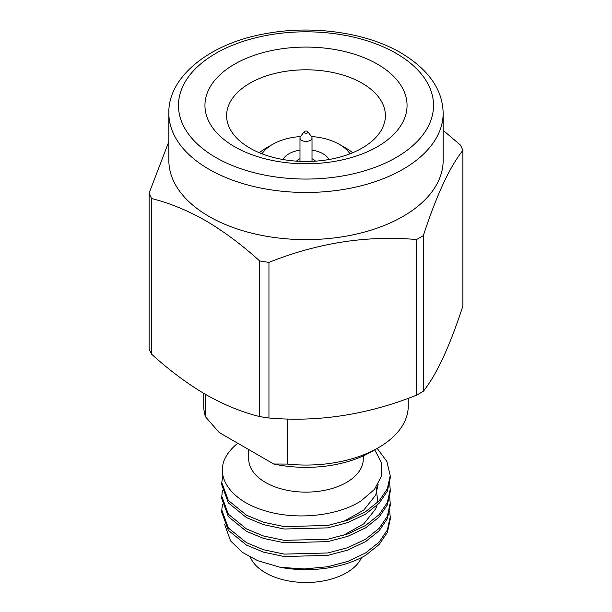 <?xml version="1.0" encoding="UTF-8"?>
<svg xmlns="http://www.w3.org/2000/svg" width="612" height="612" viewBox="0 0 612 612"><rect width="100%" height="100%" fill="white"/><g stroke="black" fill="none" stroke-linecap="round" stroke-linejoin="round"><path stroke-width="0.92" d="M362.143 148.058A79.399 45.846 0 0 0 385.399 115.645A79.399 45.846 0 0 0 362.143 83.224A79.399 45.846 0 0 0 249.857 83.224A79.399 45.846 0 0 0 226.601 115.645A79.399 45.846 0 0 0 249.857 148.058A79.399 45.846 0 0 0 362.143 148.058M259.358 152.748A56.786 32.788 180 0 1 265.845 148.265L272.654 144.333A47.162 27.226 0 0 0 261.99 153.803M350.01 153.803A47.162 27.226 0 0 0 339.346 144.333A47.162 27.226 0 0 0 311.508 136.545M300.492 136.545A47.162 27.226 0 0 0 272.654 144.333M346.155 148.265L339.346 144.333L346.155 148.265A56.786 32.788 180 0 1 352.642 152.748M329.004 159.518A24.059 13.892 0 0 0 323.014 153.765A24.059 13.892 0 0 0 312.013 150.139M299.987 150.139A24.059 13.892 0 0 0 282.996 159.518M315.455 161.163A10.343 5.975 0 0 0 313.313 159.365A10.343 5.975 0 0 0 312.013 158.73M299.987 158.73A10.343 5.975 0 0 0 296.545 161.163M304.24 131.702L300.507 136.522A6.013 3.473 0 0 0 299.987 137.937A6.013 3.473 0 0 0 301.747 140.393A6.013 3.473 0 0 0 308.303 141.15A6.013 3.473 0 0 0 312.013 137.937A6.013 3.473 0 0 0 311.493 136.522L307.76 131.702A1.928 1.109 0 0 0 307.362 131.366A1.928 1.109 0 0 0 304.24 131.702A1.928 1.109 0 0 0 304.638 132.942A1.928 1.109 0 0 0 307.094 133.072A1.928 1.109 0 0 0 307.76 131.702M234.541 64.176A101.056 58.347 0 0 0 234.541 146.689A101.056 58.347 0 0 0 377.459 146.689A101.056 58.347 0 0 0 377.459 64.176A101.056 58.347 0 0 0 234.541 64.176M423.351 391.236A161.208 93.078 180 0 1 416.535 395.168L416.535 239.537A161.208 93.078 0 0 0 423.351 235.605L423.351 391.236C436.586 374.689 449.766 346.285 462.894 306.031L462.894 150.399A161.208 93.078 0 0 0 460.4 145.021L443.149 130.333M423.351 235.605C436.478 195.343 449.659 166.938 462.894 150.399M416.535 395.168C367.529 414.722 318.339 422.334 268.951 418.004L268.951 262.372C317.949 242.819 367.146 235.207 416.535 239.537M268.951 418.004A161.208 93.078 180 0 1 259.633 416.558L259.633 260.926A161.208 93.078 0 0 0 268.951 262.372M259.633 416.558C241.893 412.174 223.885 404.8 205.617 394.449C187.555 383.854 169.547 370.436 151.6 354.187L151.6 198.556C169.539 203.023 187.547 210.39 205.617 220.664C223.885 231.405 241.893 244.823 259.633 260.926M151.6 354.187A161.208 93.078 180 0 1 149.106 348.809L149.106 193.178A161.208 93.078 0 0 0 151.6 198.556M168.851 141.556L149.106 193.178M168.851 113.296L168.851 160.443A137.149 79.185 0 0 0 209.021 216.434A137.149 79.185 0 0 0 358.487 233.6A137.149 79.185 0 0 0 443.149 160.443L443.149 113.296A137.149 79.185 180 0 1 358.487 186.446A137.149 79.185 180 0 1 209.021 169.287A137.149 79.185 180 0 1 168.851 113.296C167.719 77.441 209.105 42.916 267.283 33.362C313.528 24.985 366.733 32.734 400.99 52.9C428.691 69.561 442.744 89.689 443.149 113.296M205.433 394.342L205.433 416.718A102.258 59.043 0 0 1 203.742 406.024L203.742 393.348M224.696 524.522L230.602 540.932L242.497 552.422L257.629 560.646L280.166 567.293L304.317 568.961L327.795 566.72L347.777 561.433L365.548 552.988L379.126 542.125L387.342 530.046L390.211 516.911L389.691 511.234M222.416 504.357L221.789 510.033L228.36 527.972L246.452 542.676L263.558 549.752L284.205 554.112L327.795 552.965L347.777 547.679L365.548 539.241L379.126 528.37L387.342 516.298L390.211 503.156L389.691 497.487M222.416 490.61L221.789 496.286L228.36 514.218L246.452 528.921L263.558 535.997L284.205 540.358L327.795 539.218L347.777 533.924L365.548 525.486L379.126 514.623L387.342 502.544L390.211 489.409L389.691 483.732M222.883 475.05L221.789 482.531L228.36 500.463L246.452 515.174L263.558 522.243L284.205 526.611L327.795 525.463L347.777 520.177L365.548 511.731L379.126 500.868L387.342 488.789L390.211 475.654L386.883 461.479L377.199 448.412M343.072 535.5L363.842 523.788L375.722 508.824L376.992 505.42M377.749 502.276L376.166 487.16M343.072 521.753L363.842 510.041L375.722 495.077L378.185 484.046M237.785 443.256A84.211 48.623 180 0 0 224.971 458.518C215.263 478.89 233.111 501.526 264.92 510.745C296.269 520.537 337.908 516.023 361.233 500.777L374.483 489.348L381.429 476.266L381.437 462.695L374.743 449.828M390.211 475.654L390.211 478.064L387.342 491.199L379.126 503.278L365.548 514.141L347.777 522.587L327.795 527.873L284.205 529.02L263.558 524.652L246.452 517.584L228.36 502.873L221.789 484.941L221.789 482.531M390.211 489.409L390.211 491.818L387.342 504.954L379.126 517.033L365.548 527.896L347.777 536.334L327.795 541.628L284.205 542.768L263.558 538.407L246.452 531.331L228.36 516.627L221.789 498.696L221.789 496.286M390.211 503.156L390.211 505.566L387.342 518.708L379.126 530.78L365.548 541.651L347.777 550.089L327.795 555.375L284.205 556.522L263.558 552.162L246.452 545.085L228.36 530.382L221.789 512.443L221.789 510.033M390.211 516.911L390.211 519.32L387.342 532.455L379.149 544.504L365.632 555.352A84.211 48.623 0 0 1 365.548 555.398A84.211 48.623 0 0 1 280.166 567.293M287.472 418.983L287.472 464.08L273.74 464.011L219.165 432.5L205.433 416.718M361.501 557.586A57.268 33.063 180 0 1 321.178 581.316A57.268 33.063 180 0 1 265.509 572.817A57.268 33.063 180 0 1 250.339 557.211M248.732 449.575L248.732 459.061A57.268 33.063 0 0 0 265.509 482.447A57.268 33.063 0 0 0 346.491 482.447A57.268 33.063 0 0 0 363.268 459.061L363.268 455.917M287.472 464.08A102.258 59.043 0 0 0 378.308 447.77L371.507 451.694A92.634 53.481 180 0 1 273.74 464.011M378.308 447.77A102.258 59.043 0 0 0 408.258 406.024L408.258 398.282M396.171 53.374A127.525 73.624 0 0 0 215.829 53.374A127.525 73.624 0 0 0 215.829 157.498A127.525 73.624 0 0 0 396.171 157.498A127.525 73.624 0 0 0 396.171 53.374M299.987 137.937L299.987 161.354M312.013 137.937L312.013 161.354"/></g></svg>
